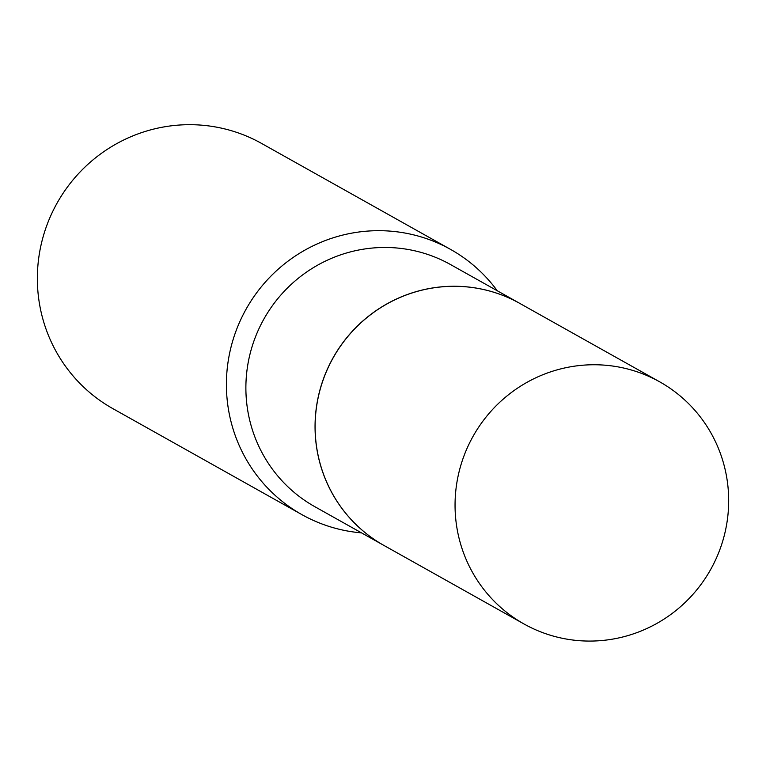 <?xml version="1.0" encoding="UTF-8"?>
<svg xmlns="http://www.w3.org/2000/svg" width="766" height="766" viewBox="0 0 766 766"><rect width="100%" height="100%" fill="white"/><g stroke="black" fill="none" stroke-linecap="round" stroke-linejoin="round"><path stroke-width="1.15" d="M526.28 625.219A138.78 136.185 -60.7 0 1 523.992 623.964A138.78 136.185 -60.7 0 1 472.43 437.472A138.78 136.185 -60.7 0 1 657.439 380.606A138.78 136.185 -60.7 0 1 659.737 381.861A138.78 136.185 -60.7 0 1 711.298 568.353A138.78 136.185 -60.7 0 1 526.28 625.219M523.992 623.964L384.053 545.507A138.78 136.185 -60.7 0 1 332.501 359.015A138.78 136.185 -60.7 0 1 517.51 302.149A138.78 136.185 -60.7 0 1 519.798 303.403A138.78 136.185 -60.7 0 0 519.741 303.365L450.561 264.576A138.78 136.185 -60.7 0 0 262.623 321.366A138.78 136.185 -60.7 0 0 314.816 506.68L383.986 545.469A138.78 136.185 -60.7 0 1 383.986 545.469A138.78 136.185 -60.7 0 1 331.793 360.154A138.78 136.185 -60.7 0 1 519.741 303.365M361.514 532.868A152.022 149.179 -60.7 0 1 301.919 514.637L112.88 408.642A152.022 149.179 -60.7 0 1 55.698 205.633A152.022 149.179 -60.7 0 1 261.579 143.434L450.619 249.429A152.022 149.179 -60.7 0 1 497.258 290.764M301.919 514.637A152.022 149.179 -60.7 0 1 244.747 311.628A152.022 149.179 -60.7 0 1 450.619 249.429M659.737 381.861L519.798 303.403"/></g></svg>
